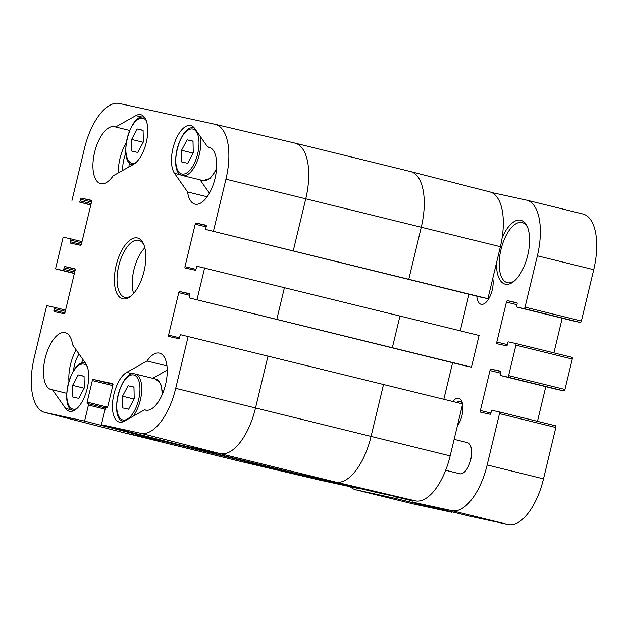 <?xml version="1.0" encoding="UTF-8"?>
<svg xmlns="http://www.w3.org/2000/svg" width="628" height="628" viewBox="0 0 628 628"><rect width="100%" height="100%" fill="white"/><g stroke="black" fill="none" stroke-linecap="round" stroke-linejoin="round"><path stroke-width="0.94" d="M122.507 396.205L128.081 385.749L133.968 387.029L134.211 398.749L128.646 409.213L122.758 407.933L122.507 396.205L134.054 399.047M128.081 385.749L133.976 387.193M167.252 370.112L152.675 378.284M181.555 150.28L187.12 139.824L193.008 141.104L193.259 152.824L187.686 163.288L181.798 162.008L181.555 150.28L193.094 153.122M187.12 139.824L193.016 141.269M200.057 179.844L209.414 193.165M454.13 439.357L467.413 442.63A16.03 7.301 103.8 0 1 470.694 459.837A16.03 7.301 103.8 0 1 459.845 473.779A16.03 7.301 103.8 0 1 459.759 473.755L445.652 470.286M396.323 496.724L396.276 496.921A1.633 0.746 103.8 0 1 395.169 498.349L355.998 489.84A52.148 23.746 103.8 0 1 355.707 489.777A52.148 23.746 103.8 0 1 350.314 486.731M491.622 192.529L526.319 200.065A52.148 23.746 103.8 0 1 526.609 200.136A52.148 23.746 103.8 0 1 537.364 255.816L525.039 307.155A1.633 0.746 103.8 0 1 523.933 308.584L516.82 307.037A0.981 0.447 103.8 0 1 516.813 307.037A0.981 0.447 103.8 0 1 516.616 305.993L517.15 303.771A0.981 0.447 -76.2 0 0 516.946 302.727A0.981 0.447 -76.2 0 0 516.938 302.727L507.51 300.679A1.633 0.746 -76.2 0 0 506.404 302.107L496.819 342.04A1.633 0.746 -76.2 0 0 497.148 343.775A1.633 0.746 -76.2 0 0 497.164 343.783L506.592 345.832A0.981 0.447 -76.2 0 0 507.259 344.976L507.785 342.755A0.981 0.447 103.8 0 1 508.452 341.899L515.564 343.445A1.633 0.746 103.8 0 1 515.572 343.445A1.633 0.746 103.8 0 1 515.91 345.18L508.601 375.607A1.633 0.746 103.8 0 1 507.495 377.036L500.39 375.489A0.981 0.447 103.8 0 1 500.383 375.489A0.981 0.447 103.8 0 1 500.178 374.445L500.712 372.223A0.981 0.447 -76.2 0 0 500.508 371.179L491.072 369.131A1.633 0.746 -76.2 0 0 489.966 370.559L480.381 410.492A1.633 0.746 -76.2 0 0 480.718 412.235L490.162 414.284A0.981 0.447 -76.2 0 0 490.821 413.428L491.355 411.207A0.981 0.447 103.8 0 1 492.014 410.351L499.127 411.897A1.633 0.746 103.8 0 1 499.134 411.897A1.633 0.746 103.8 0 1 499.472 413.64L487.147 464.979A52.148 23.746 103.8 0 1 451.76 510.643L412.58 502.133A1.633 0.746 103.8 0 1 412.572 502.133A1.633 0.746 103.8 0 1 412.235 500.39L412.282 500.186M496.513 262.81A32.923 14.994 -76.2 0 0 505.359 284.209A32.923 14.994 -76.2 0 0 513.728 281.501A32.923 14.994 -76.2 0 0 527.245 226.567A32.923 14.994 -76.2 0 0 502.157 237.651M492.776 278.377A16.297 7.418 103.8 0 1 490.193 295.976A16.297 7.418 103.8 0 1 481.15 304.29A16.297 7.418 103.8 0 1 481.056 304.274A16.297 7.418 103.8 0 1 476.825 296.18M457.349 425.941A16.085 7.324 -76.2 0 0 462.577 404.173M462.514 403.882A16.085 7.324 -76.2 0 0 461.761 401.418A16.085 7.324 -76.2 0 0 452.678 401.457M573.168 320.908L516.813 307.037L573.176 320.908A0.981 0.447 -76.2 0 0 573.176 320.908A0.981 0.447 -76.2 0 0 573.168 320.908L580.288 322.454A1.633 0.746 -76.2 0 0 581.387 321.026L593.719 269.687A52.148 23.746 -76.2 0 0 582.965 214.007L526.609 200.136M553.896 352.873L562.217 318.208M556.738 389.36L500.383 375.489L556.738 389.36A0.981 0.447 -76.2 0 0 556.738 389.36L563.85 390.906A1.633 0.746 -76.2 0 0 564.957 389.478L572.257 359.051A1.633 0.746 -76.2 0 0 571.927 357.316A1.633 0.746 -76.2 0 0 571.912 357.308L515.58 343.445L571.927 357.316M537.466 421.333L545.787 386.667M412.572 502.133L468.928 515.996A1.633 0.746 -76.2 0 0 468.928 515.996A1.633 0.746 -76.2 0 0 468.935 516.004L508.115 524.513A52.148 23.746 -76.2 0 0 543.503 478.842L555.827 427.503A1.633 0.746 -76.2 0 0 555.49 425.768A1.633 0.746 -76.2 0 0 555.482 425.76L499.142 411.897L555.49 425.768M355.707 489.777L412.062 503.64A52.148 23.746 -76.2 0 0 412.345 503.711L451.524 512.22A1.633 0.746 -76.2 0 0 452.144 511.867M514.567 280.787A30.96 14.099 103.8 0 1 507.502 282.726A30.96 14.099 103.8 0 1 507.33 282.686A30.96 14.099 103.8 0 1 501.042 249.245A30.96 14.099 103.8 0 1 522.135 222.548A30.96 14.099 103.8 0 1 527.661 227.579M456.823 402.477A13.471 6.139 103.8 0 1 460.293 401.41A13.471 6.139 103.8 0 1 462.279 402.893M84.576 421.074L45.106 412.502A51.347 23.385 103.8 0 1 44.721 412.415L123.991 432.747A52.148 23.746 -76.2 0 0 124.093 432.77A52.148 23.746 -76.2 0 0 124.383 432.841L163.845 441.413L84.576 421.074L88.422 405.06A1.303 0.597 -76.2 0 0 88.156 403.671A1.303 0.597 -76.2 0 0 88.148 403.663L87.418 403.506A1.303 0.597 103.8 0 1 87.143 402.116L92.316 380.568A1.303 0.597 103.8 0 1 93.203 379.422L112.648 383.645A1.303 0.597 103.8 0 1 112.655 383.645A1.303 0.597 103.8 0 1 112.922 385.043L107.749 406.591A1.303 0.597 103.8 0 1 106.862 407.729L106.14 407.572A1.303 0.597 -76.2 0 0 105.253 408.718L101.406 424.732L180.676 445.064L296.204 473.496L375.85 492.274L415.312 500.846A51.347 23.385 -76.2 0 0 450.158 455.881L462.64 403.914L180.864 334.779A1.303 0.597 -76.2 0 0 179.977 335.917L179.6 337.503A1.303 0.597 103.8 0 1 178.713 338.641L168.846 336.498A1.303 0.597 103.8 0 1 168.838 336.498A1.303 0.597 103.8 0 1 168.571 335.109L178.768 292.64A1.303 0.597 103.8 0 1 179.647 291.502L189.515 293.645A1.303 0.597 103.8 0 1 189.523 293.645A1.303 0.597 103.8 0 1 189.789 295.034L189.413 296.62A1.303 0.597 -76.2 0 0 189.68 298.01A1.303 0.597 -76.2 0 0 189.687 298.017L471.463 367.152L479.07 335.454L197.294 266.319A1.303 0.597 -76.2 0 0 196.415 267.465L196.03 269.051A1.303 0.597 103.8 0 1 195.143 270.189L185.284 268.046A1.303 0.597 103.8 0 1 185.276 268.046A1.303 0.597 103.8 0 1 185.001 266.657L195.198 224.188A1.303 0.597 103.8 0 1 196.085 223.042L205.953 225.185A1.303 0.597 103.8 0 1 205.96 225.193A1.303 0.597 103.8 0 1 206.227 226.582L205.843 228.168A1.303 0.597 -76.2 0 0 206.117 229.558A1.303 0.597 -76.2 0 0 206.125 229.558L487.901 298.692L500.375 246.726A51.347 23.385 -76.2 0 0 489.887 191.925L410.626 171.585A52.148 23.746 -76.2 0 0 410.524 171.562L294.995 143.129A52.148 23.746 -76.2 0 0 294.893 143.106A52.148 23.746 -76.2 0 0 294.705 143.066M359.09 488.325L279.374 469.846L163.845 441.413M319.189 479.965A51.347 23.385 -76.2 0 0 319.369 480.004A51.347 23.385 -76.2 0 0 319.55 480.051L359.02 488.615M487.901 298.692L480.561 297.107A1.303 0.597 103.8 0 1 480.553 297.099L206.117 229.558M469.03 294.265L460.253 330.823M471.463 367.152L464.131 365.559A1.303 0.597 103.8 0 1 464.123 365.551A1.303 0.597 103.8 0 1 464.116 365.551L189.68 298.01L464.131 365.559M452.6 362.717L443.823 399.275M90.793 205.058L79.309 202.02A1.303 0.597 -76.2 0 0 80.196 200.874L80.572 199.288A1.303 0.597 103.8 0 1 81.459 198.15L91.327 200.293A1.303 0.597 103.8 0 1 91.602 201.69L81.404 244.151A1.303 0.597 103.8 0 1 80.517 245.297L70.65 243.154A1.303 0.597 103.8 0 1 70.375 241.756L70.76 240.171A1.303 0.597 -76.2 0 0 70.485 238.781L63.145 237.188L55.539 268.878L62.871 270.472A1.303 0.597 -76.2 0 0 63.758 269.326L64.142 267.748A1.303 0.597 103.8 0 1 65.022 266.602L74.889 268.745A1.303 0.597 103.8 0 1 74.897 268.745A1.303 0.597 103.8 0 1 75.164 270.142L64.974 312.603A1.303 0.597 103.8 0 1 64.087 313.749L54.22 311.606A1.303 0.597 103.8 0 1 54.212 311.606A1.303 0.597 103.8 0 1 53.945 310.208L54.322 308.623A1.303 0.597 -76.2 0 0 54.055 307.233A1.303 0.597 -76.2 0 0 54.047 307.233L46.715 305.64L34.234 357.615A51.347 23.385 103.8 0 0 44.721 412.415M74.355 273.51L55.539 268.878M71.977 200.426L84.45 148.451A51.347 23.385 103.8 0 1 119.296 103.487L215.059 124.289A51.347 23.385 103.8 0 1 215.247 124.328A51.347 23.385 103.8 0 1 225.931 179.176L213.457 231.151M81.35 363.479A16.03 7.301 103.8 0 1 82.982 359.648M78.995 353.972A20.591 9.373 -76.2 0 0 73.429 370.952M128.936 166.946A16.03 7.301 103.8 0 1 129.431 162.699M125.851 153.161A20.591 9.373 -76.2 0 0 122.703 170.439M115.591 126.982L135.86 115.615A26.078 11.877 103.8 0 1 140.884 114.696A26.078 11.877 103.8 0 1 147.195 137.728A26.078 11.877 103.8 0 1 133.442 164.418L113.173 175.785A29.335 13.361 103.8 0 1 100.645 183.643A29.335 13.361 103.8 0 1 94.687 151.968A29.335 13.361 103.8 0 1 114.665 126.675A29.335 13.361 103.8 0 1 115.591 126.982L129.658 130.443M126.165 142.846A29.335 13.361 -76.2 0 0 118.276 172.928M52.493 389.807A29.335 13.361 103.8 0 1 51.19 389.635A29.335 13.361 103.8 0 1 45.232 357.96A29.335 13.361 103.8 0 1 65.21 332.667A29.335 13.361 103.8 0 1 72.589 344.843L85.659 363.455A26.078 11.877 103.8 0 1 85.761 393.481A26.078 11.877 103.8 0 1 69.378 411.262A26.078 11.877 103.8 0 1 65.563 408.42L52.493 389.807L66.67 393.301M76.114 349.867A29.335 13.361 -76.2 0 0 68.907 381.015M146.999 361.006A29.335 13.361 103.8 0 1 159.528 353.148A29.335 13.361 103.8 0 1 165.486 384.831A29.335 13.361 103.8 0 1 145.5 410.115A29.335 13.361 103.8 0 1 144.581 409.809L124.313 421.184A26.078 11.877 103.8 0 1 119.289 422.095A26.078 11.877 103.8 0 1 112.977 399.07A26.078 11.877 103.8 0 1 126.73 372.373L146.999 361.006L166.977 365.92M144.581 409.809L146.465 410.272M207.68 146.983A29.335 13.361 103.8 0 1 208.975 147.156A29.335 13.361 103.8 0 1 214.941 178.831A29.335 13.361 103.8 0 1 194.955 204.124A29.335 13.361 103.8 0 1 187.584 191.948L174.513 173.336A26.078 11.877 103.8 0 1 174.411 143.31A26.078 11.877 103.8 0 1 190.794 125.537A26.078 11.877 103.8 0 1 194.609 128.371L207.68 146.983L210.215 147.604M187.584 191.948L207.146 196.76M131.574 295.537A29.335 13.361 103.8 0 1 124.925 297.334A29.335 13.361 103.8 0 1 124.768 297.295A29.335 13.361 103.8 0 1 118.802 265.62A29.335 13.361 103.8 0 1 138.788 240.328A29.335 13.361 103.8 0 1 144 245.053M122.782 298.818A31.29 14.248 -76.2 0 0 130.734 296.243A31.29 14.248 -76.2 0 0 143.584 244.033A31.29 14.248 -76.2 0 0 118.661 257.229A31.29 14.248 -76.2 0 0 122.782 298.818M144.84 247.832A29.335 13.361 -76.2 0 0 133.607 293.457M204.626 267.913L197.019 299.603M188.196 336.365L175.714 388.339A51.347 23.385 103.8 0 1 140.876 433.304L101.406 424.732M72.84 397.092L72.597 385.364L78.17 374.908L84.058 376.188L84.301 387.908L78.728 398.372L72.84 397.092M78.17 374.908L84.058 376.353M72.597 385.364L84.144 388.206M131.88 151.167L131.637 139.44L137.21 128.983L143.098 130.263L143.341 141.983L137.768 152.447L131.88 151.167M137.21 128.983L143.098 130.428M131.637 139.44L143.184 142.281M133.74 374.971A23.142 10.543 103.8 0 1 134.557 410.657A23.142 10.543 103.8 0 1 116.714 406.787A23.142 10.543 103.8 0 1 133.74 374.971M123.622 421.49A24.445 11.131 -76.2 0 0 123.692 421.506L123.622 421.49C108.416 419.598 120.694 369.013 135.146 373.974L135.31 374.013A24.445 11.131 -76.2 0 0 135.169 373.982M133.112 416.246A24.445 11.131 -76.2 0 0 141.692 390.993A24.445 11.131 -76.2 0 0 135.31 374.013L155.595 379.006A24.445 11.131 103.8 0 1 162.024 395.028M155.461 378.974A24.445 11.131 103.8 0 1 155.595 379.006L160.674 383.637L162.683 393.481M192.78 129.046A23.142 10.543 103.8 0 1 193.597 164.74A23.142 10.543 103.8 0 1 175.754 160.862A23.142 10.543 103.8 0 1 192.78 129.046M194.217 128.057A24.445 11.131 -76.2 0 1 194.35 128.088L194.413 128.104A24.445 11.131 -76.2 0 0 194.35 128.088L194.185 128.049C179.734 123.088 167.456 173.673 182.662 175.565A24.445 11.131 -76.2 0 0 196.431 162.99A24.445 11.131 -76.2 0 0 200.144 136.252M216.605 168.233A24.445 11.131 103.8 0 1 202.954 180.558L182.662 175.565M355.998 489.84L412.345 503.711M395.169 498.349L451.524 512.22M396.276 496.921L412.156 500.83M412.58 502.133L468.935 516.004M451.76 510.643L508.115 524.513M487.147 464.979L543.503 478.842M499.472 413.64L555.827 427.503M480.381 410.492L490.908 413.083M489.966 370.559L500.492 373.15M491.072 369.131L500.744 371.509M507.495 377.036L563.85 390.906M508.601 375.607L564.957 389.478M515.91 345.18L572.257 359.051M496.819 342.04L507.338 344.631M506.404 302.107L516.923 304.698M507.51 300.679L517.182 303.057M523.933 308.584L580.288 322.454M525.039 307.155L581.387 321.026M537.364 255.816L593.719 269.687M189.719 295.333L178.768 292.64M179.506 337.801L168.571 335.109M189.813 293.998L179.647 291.502M81.318 244.449L70.375 241.756M81.711 242.871L70.76 240.171M82.017 241.615L70.493 238.781L82.017 241.615M90.84 204.854L79.309 202.02M64.88 312.901L53.945 310.208M65.281 311.323L54.322 308.623M65.579 310.067L54.063 307.233L65.579 310.067M74.402 273.306L62.871 270.472M206.157 226.881L195.198 224.188M206.243 225.546L196.085 223.042M480.561 297.107L206.125 229.558M392.359 347.669L399.973 315.978M408.797 279.217L421.27 227.242L500.375 246.726M88.422 405.06L105.143 409.173M124.093 432.77L239.613 461.203A52.148 23.746 -76.2 0 0 239.723 461.227A52.148 23.746 -76.2 0 0 239.904 461.274L279.374 469.846M45.106 412.502L124.383 432.841L239.904 461.274L319.55 480.051M296.204 473.496L335.666 482.069L415.312 500.846M180.676 445.064L220.145 453.636L335.666 482.069A52.148 23.746 -76.2 0 0 371.062 436.405L450.158 455.881M140.876 433.304L220.145 453.636A52.148 23.746 -76.2 0 0 255.533 407.972L371.062 436.405L383.535 384.43M293.268 250.784L305.75 198.809L421.27 227.242A52.148 23.746 -76.2 0 0 410.626 171.585M276.838 319.236L284.445 287.546M225.931 179.176L305.75 198.809A52.148 23.746 -76.2 0 0 294.995 143.129M175.714 388.339L255.533 407.972L268.015 355.998M135.86 115.615L142.038 117.13M65.563 408.42L72.204 410.06M126.73 372.373L132.908 373.896M174.513 173.336L181.154 174.977M74.716 272.026L63.758 269.326M75.093 270.44L64.142 267.748M75.187 269.106L65.022 266.602M195.944 269.349L185.001 266.657M91.146 203.574L80.196 200.874M91.531 201.988L80.572 199.288M91.617 200.654L81.459 198.15M112.789 385.6L92.316 380.568M112.993 384.297L93.203 379.422M105.567 407.957L88.156 403.671L105.567 407.957M107.553 407.14L87.143 402.116M76.852 408.553A23.142 10.543 103.8 0 1 67.345 388.316A23.142 10.543 103.8 0 1 83.83 364.13A23.142 10.543 103.8 0 1 87.206 366.485M73.712 410.649A24.445 11.131 -76.2 0 0 73.782 410.665L73.712 410.649C58.498 408.757 70.783 358.172 85.227 363.133L85.392 363.172A24.445 11.131 -76.2 0 0 85.259 363.141M135.891 162.628A23.142 10.543 103.8 0 1 126.385 142.391A23.142 10.543 103.8 0 1 142.87 118.205A23.142 10.543 103.8 0 1 146.246 120.56M132.751 164.724A24.445 11.131 -76.2 0 0 132.853 164.748L132.751 164.724C117.546 162.84 129.823 112.247 144.275 117.208A24.445 11.131 -76.2 0 1 144.432 117.248L144.503 117.263A24.445 11.131 -76.2 0 0 144.432 117.248L144.275 117.208M216.456 170.07L209.909 178.58L202.954 180.558M319.369 480.004L239.723 461.227M215.247 124.328L294.893 143.106"/></g></svg>
